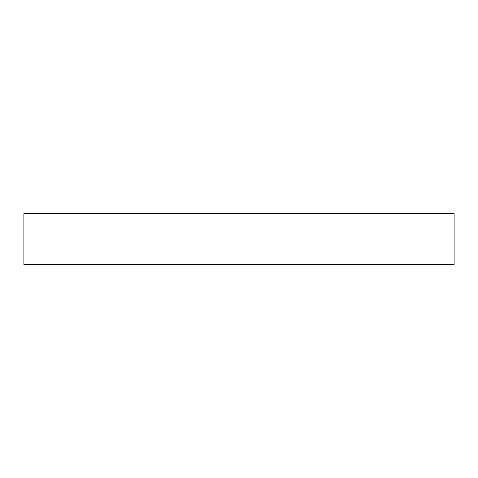 <?xml version="1.0" encoding="UTF-8"?>
<svg xmlns="http://www.w3.org/2000/svg" width="478" height="478" viewBox="0 0 478 478"><rect width="100%" height="100%" fill="white"/><g stroke="black" fill="none" stroke-linecap="round" stroke-linejoin="round"><path stroke-width="0.72" d="M23.9 213.594L23.9 264.406L454.1 264.406L454.1 213.594L23.9 213.594L23.9 264.406L454.1 264.406L454.1 213.594L23.9 213.594"/></g></svg>
